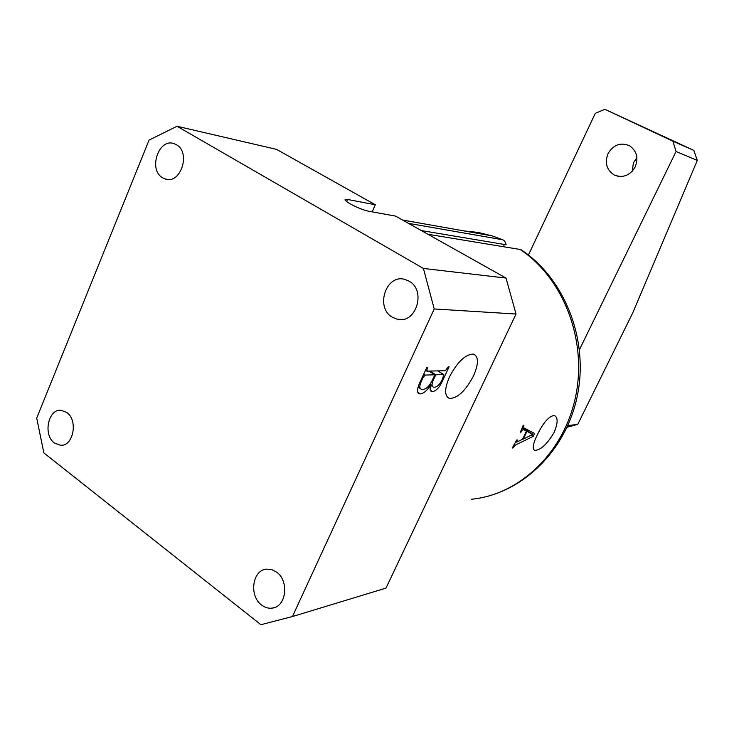 <?xml version="1.0" encoding="UTF-8"?>
<svg xmlns="http://www.w3.org/2000/svg" width="734" height="734" viewBox="0 0 734 734"><rect width="100%" height="100%" fill="white"/><g stroke="black" fill="none" stroke-linecap="round" stroke-linejoin="round"><path stroke-width="1.1" d="M473.485 375.973C478.751 363.78 478.742 356.476 473.458 354.091C465.512 354.228 457.539 361.779 449.529 376.753C444.391 388.837 444.364 396.066 449.447 398.434C457.475 398.415 465.484 390.928 473.485 375.973M537.352 434.757C543.426 422.435 549.087 416.004 554.335 415.481C558.134 417.362 558.042 423.068 554.051 432.574C546.995 444.272 540.591 450.208 534.82 450.373C532.067 449.061 532.912 443.85 537.352 434.757M346.632 201.575L347.558 199.465L345.274 199.391C344.429 199.978 346.081 201.465 350.219 203.859C357.027 207.538 363.027 209.97 368.229 211.153L395.534 216.09L506.02 278.058L516.03 314.033L385.983 588.108L292.435 616.551L434.225 308.968L423.426 268.451L506.02 278.058M408.957 281.113C426.702 290.288 416.004 324.575 397.186 319.207L392.497 317.317C374.634 307.656 386.249 273.14 405.324 279.553L408.957 281.113M176.288 144.671C191.271 152.369 180.592 184.959 165.141 178.949L162.728 177.848C147.773 169.838 158.856 137.267 174.408 143.791L176.288 144.671M66.812 412.508C78.382 420.307 73.308 446.547 60.518 445.299L54.362 442.969C42.811 434.895 48.196 408.691 61.115 410.297L66.812 412.508M276.59 572.116C289.334 580.833 286.333 606.66 272.433 608.082C268.626 608.642 265.029 607.633 261.625 605.036C248.798 595.935 252.34 569.969 266.543 569.125L271.699 569.593L276.59 572.116M421.353 230.568L506.102 244.761L505.387 242.211L503.707 240.238L492.312 235.935L478.265 232.449L464.035 230.926M503.946 246.725L503.919 244.404M516.03 314.033L434.225 308.968M420.059 382.038L426.931 367.239L427.876 367.22L427.014 369.083L427.105 371.138L445.4 370.707L448.19 366.853L449.089 366.835L442.74 380.405C439.822 387.075 436.446 390.809 432.601 391.617L431.601 391.534C429.885 390.782 429.665 388.451 430.931 384.543C427.353 390.378 423.802 393.488 420.298 393.883L419.316 393.8C416.811 392.268 417.059 388.341 420.059 382.038M427.922 234.256L520.801 249.578C564.529 278.158 588.751 339.145 577.474 395.103C566.382 451.116 521.461 494.239 471.522 499.239C520.094 494.624 564.74 451.878 575.86 395.36C587.163 338.888 562.813 277.544 519.975 249.349M522.553 439.299L516.598 442.116L517.314 439.96L516.653 440.042L512.295 447.988L512.965 447.887L515.36 445.088L533.48 436.225L534.453 433.372L523.801 427.849L523.874 425.215L523.214 425.298L520.36 432.225L523.498 429.555L526.471 431.023L522.553 439.299M347.558 199.465L375.313 204.758L372.156 211.869M423.426 268.451L177.013 126.257L276.553 149.369L375.313 204.758M408.453 223.338L502.258 239.688M292.435 616.551L260.882 624.698L43.856 452.896L36.7 418.096L149.057 140.102L177.013 126.257M522.085 250.432L520.801 249.578M522.039 428.271L526.471 431.023M521.938 428.518L523.718 429.629M520.782 431.262L521.278 431.564M520.534 431.84L521.021 432.142M523.14 425.5L523.645 425.812M525.113 428.528L524.856 429.289M531.508 434.996L533.48 436.225M514.323 444.428L515.36 445.088M516.47 440.4L516.938 440.694M532.499 434.5L523.269 439.088L526.975 431.271L532.499 434.5M522.81 438.794L523.269 439.088M522.058 428.216L526.975 431.271M522.223 427.812L532.701 434.152M426.289 368.624L427.014 369.083M442.042 379.964L442.74 380.405M430.197 390.103L432.601 391.617M430.197 384.084L430.931 384.543M417.756 392.268L420.298 393.883M423.252 377.193L421.316 381.359C419.279 385.937 419.334 388.589 421.481 389.323L422.665 389.424C426.179 389.295 429.436 386.167 432.427 380.038L434.867 374.79L425.261 375.074L423.252 377.193L422.527 376.735M420.591 380.9L421.316 381.359M423.738 374.12L425.261 375.074M428.922 371.101L434.867 374.79M433.097 380.561C431.574 384.387 431.72 386.589 433.537 387.157L434.592 387.24C437.455 386.901 440.079 384.194 442.446 379.129L443.813 374.56L435.794 374.762L433.097 380.561L432.39 380.12M429.849 371.074L435.794 374.762M437.712 370.89L443.611 374.533M636.901 157.599L633.405 162.92L632.24 171.242M608.009 153.663C613.459 144.653 620.652 142.038 629.598 145.8C636.763 150.901 638.626 157.929 635.194 166.884C629.965 175.545 623.019 178.27 614.367 175.059C606.66 170.123 604.541 162.994 608.009 153.663M697.3 160.434L676.06 151.498L672.876 141.194L604.88 109.302L693.832 150.397L697.3 160.434L632.699 312.978L577.759 424.371L567.043 427.28M672.876 141.194L693.832 150.397M604.88 109.302L595.302 113.339L528.416 255.037M676.06 151.498L579.475 349.623M567.813 425.582L577.759 424.371M402.37 319.446L397.186 319.207M167.985 179.454L165.141 178.949M62.583 445.125L60.518 445.299M275.186 607.293L272.433 608.082M402.535 220.026L492.312 235.935L502.57 239.752M345.044 199.914L345.274 199.391M533.691 449.603L534.82 450.373M447.079 396.837L449.447 398.434M523.498 429.555L521.92 428.573M516.507 442.061L515.828 441.639M426.637 370.982L425.518 370.285M431.601 391.534L430.564 390.883M419.316 393.8L418.187 393.085M420.307 388.58L418.096 387.185M432.473 386.497L430.711 385.387M443.813 374.56L437.868 370.881M614.367 175.059L618.147 176.307"/></g></svg>
